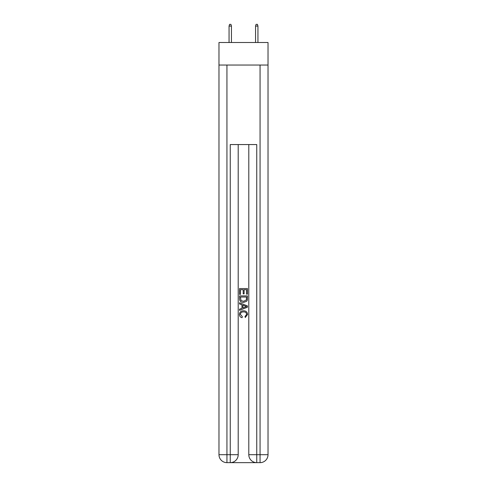 <?xml version="1.0" encoding="UTF-8"?>
<svg xmlns="http://www.w3.org/2000/svg" width="487" height="487" viewBox="0 0 487 487"><rect width="100%" height="100%" fill="white"/><g stroke="black" fill="none" stroke-linecap="round" stroke-linejoin="round"><path stroke-width="0.73" d="M268.02 65.039L268.02 42.509L218.98 42.509L218.98 65.039L268.02 65.039L268.02 454.7L260.064 454.7L260.064 65.039M230.844 462.65L256.156 462.65M256.752 462.65L256.752 454.7L248.802 454.7A7.95 7.95 0 0 0 256.752 462.65L260.064 462.65L260.064 454.7L256.752 454.7L256.752 144.56L230.248 144.56L230.248 454.7L218.98 454.7L218.98 65.039M238.198 144.56L238.198 454.7A7.95 7.95 0 0 1 230.248 462.65L226.936 462.65A7.95 7.95 0 0 1 218.98 454.7M248.802 454.7L248.802 144.56M260.064 462.65A7.95 7.95 0 0 0 268.02 454.7M239.525 294.379L239.525 288.566L247.475 288.566L247.475 294.172L246.556 294.172L246.556 289.692L244.109 289.692L244.109 293.868L243.196 293.868L243.196 289.692L240.444 289.692L240.444 294.379L239.525 294.379M239.525 298.756L239.525 295.907L247.475 295.907L247.359 300.035L246.793 301.191L243.543 302.433C240.998 302.445 239.659 301.216 239.525 298.756M240.444 297.027L241.004 300.546L243.561 301.313L246.392 299.955L246.556 297.027L240.444 297.027M239.525 303.961L239.525 302.774L247.475 305.927L247.475 307.194L239.525 310.353L239.525 309.16L241.972 308.259L241.972 304.868L239.525 303.961M245.089 306.019L242.891 305.203L242.891 307.918L246.556 306.56L245.089 306.019M240.341 314.377L242.331 316.605L242.069 317.725C240.383 317.287 239.501 316.203 239.421 314.48C239.634 312.039 241.016 310.809 243.561 310.791C246.002 310.846 247.341 312.07 247.579 314.456L245.265 317.524L245.028 316.398L246.659 314.401C246.428 312.684 245.393 311.857 243.561 311.917C241.704 311.82 240.627 312.636 240.341 314.377M231.441 42.509L231.441 26.073L229.054 26.073L229.054 42.509M229.054 26.073L229.584 24.35L230.911 24.35L231.441 26.073M255.559 26.073L256.089 24.35L257.416 24.35L257.946 26.073L255.559 26.073L255.559 42.509M257.946 26.073L257.946 42.509M226.936 65.039L226.936 462.65M238.198 454.7L230.248 454.7L230.248 462.65"/></g></svg>
